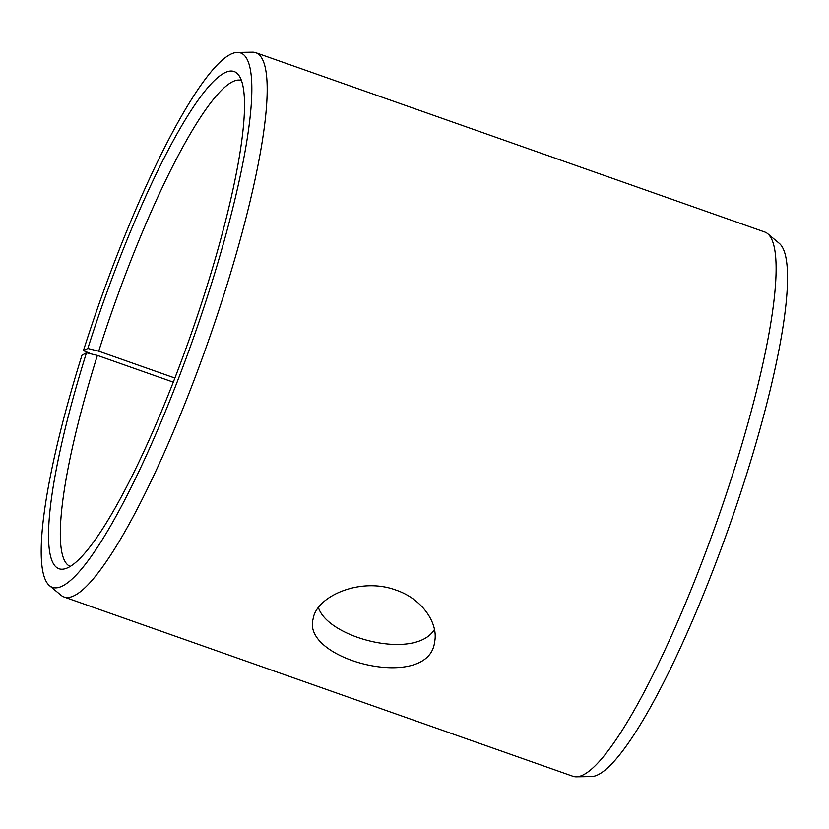 <?xml version="1.0" encoding="UTF-8"?>
<svg xmlns="http://www.w3.org/2000/svg" width="829" height="829" viewBox="0 0 829 829"><rect width="100%" height="100%" fill="white"/><g stroke="black" fill="none" stroke-linecap="round" stroke-linejoin="round"><path stroke-width="1.24" d="M173.282 382.148L97.387 355.413L86.465 352.781A263.581 46.673 -70.6 0 0 63.999 569.005A263.581 46.673 -70.6 0 0 190.556 335.652A263.581 46.673 -70.6 0 0 238.203 74.496A263.581 46.673 -70.6 0 0 87.833 348.47L83.439 350.584L91.107 353.9M97.387 355.413A257.632 45.626 -70.6 0 0 70.227 566.404M241.436 80.434A257.632 45.626 -70.6 0 0 98.724 351.195L87.833 348.47M86.465 352.781L81.978 355.226A283.29 50.165 -70.6 0 0 49.502 585.668A283.29 50.165 -70.6 0 0 193.841 336.812A283.29 50.165 -70.6 0 0 237.353 52.424A283.29 50.165 -70.6 0 0 83.439 350.584M49.502 585.668L61.097 595.315A288.544 51.097 -70.6 0 0 64.04 597.004A288.544 51.097 -70.6 0 0 208.11 341.838A288.544 51.097 -70.6 0 0 255.798 52.704A288.544 51.097 -70.6 0 0 252.43 52.175L237.353 52.424M64.04 597.004L572.963 776.296A288.544 51.097 -70.6 0 0 576.321 776.825L591.398 776.576A283.29 50.165 -70.6 0 0 729.541 525.524A283.29 50.165 -70.6 0 0 779.25 243.332L767.664 233.685A288.544 51.097 -70.6 0 0 764.711 231.996L255.798 52.704M576.321 776.825A288.544 51.097 -70.6 0 0 717.023 521.12A288.544 51.097 -70.6 0 0 767.664 233.685M174.888 378.034L98.724 351.195M318.429 607.543C327.994 638.123 415.319 660.703 434.448 629.491M396.044 590.124C422.189 598.901 438.572 623.221 434.634 641.874C429.018 692.35 301.404 660.298 313.093 619.076C316.16 596.186 360.584 576.756 396.044 590.124"/></g></svg>
